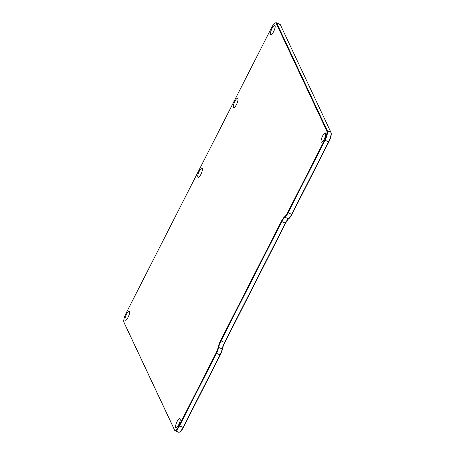 <?xml version="1.0" encoding="UTF-8"?>
<svg xmlns="http://www.w3.org/2000/svg" width="455" height="455" viewBox="0 0 455 455"><rect width="100%" height="100%" fill="white"/><g stroke="black" fill="none" stroke-linecap="round" stroke-linejoin="round"><path stroke-width="0.68" d="M179.378 432.187L179.856 431.971A7.65 2.121 -66.9 0 0 183.337 427.49L220.283 354.98A7.65 2.121 -66.9 0 0 222.438 349.065A8.457 2.343 113.1 0 1 224.821 342.524L285.638 223.172A8.457 2.343 113.1 0 1 288.931 218.565A7.65 2.121 -66.9 0 0 291.911 214.402L328.857 141.892A7.65 2.121 -66.9 0 0 331.115 132.894L330.939 132.399A8.053 2.235 113.1 0 1 328.561 141.869L291.615 214.379A8.053 2.235 113.1 0 1 288.481 218.764A8.053 2.235 -66.9 0 0 285.342 223.155L224.531 342.507A8.053 2.235 -66.9 0 0 222.256 348.735A8.053 2.235 113.1 0 1 219.987 354.957L183.041 427.472A8.053 2.235 113.1 0 1 179.378 432.187A8.053 2.235 113.1 0 1 178.65 432.25L175.09 430.731A8.053 2.235 -66.9 0 0 179.48 425.954L216.426 353.444A8.053 2.235 -66.9 0 0 218.701 347.216A8.053 2.235 113.1 0 1 220.971 340.988L281.781 221.636A8.053 2.235 113.1 0 1 284.921 217.251A8.053 2.235 -66.9 0 0 288.055 212.866L325.001 140.356A8.053 2.235 -66.9 0 0 327.321 130.739L276.754 23.177A8.053 2.235 -66.9 0 0 276.35 22.75A8.053 2.235 -66.9 0 0 275.622 22.813L275.144 23.029A7.65 2.121 113.1 0 1 276.219 23.376L326.792 130.938A7.65 2.121 113.1 0 1 324.586 140.072L287.64 212.582A7.65 2.121 113.1 0 1 284.659 216.745A8.457 2.343 -66.9 0 0 281.366 221.352L220.55 340.704A8.457 2.343 -66.9 0 0 218.167 347.245A7.65 2.121 113.1 0 1 216.011 353.16L179.065 425.67A7.65 2.121 113.1 0 1 174.51 429.804L123.936 322.242A7.65 2.121 113.1 0 1 123.885 322.106A7.65 2.121 113.1 0 1 126.143 313.108L271.663 27.51A7.65 2.121 113.1 0 1 275.144 23.029M276.35 22.75L279.91 24.269A8.053 2.235 113.1 0 1 280.314 24.695L330.882 132.257A8.053 2.235 113.1 0 1 330.939 132.399M123.885 322.106L124.061 322.601A8.053 2.235 -66.9 0 0 124.118 322.743L174.686 430.305A8.053 2.235 -66.9 0 0 175.09 430.731M321.185 141.937A5.033 1.393 113.1 0 1 322.692 135.817A5.033 1.393 113.1 0 1 325.672 133.298A5.033 1.393 113.1 0 1 324.694 138.121A5.033 1.393 113.1 0 1 321.89 142.165A5.033 1.393 113.1 0 1 321.185 141.937M270.617 34.375A5.033 1.393 113.1 0 1 272.124 28.255A5.033 1.393 113.1 0 1 275.099 25.73A5.033 1.393 113.1 0 1 274.126 30.553A5.033 1.393 113.1 0 1 271.322 34.603A5.033 1.393 113.1 0 1 270.617 34.375M197.857 177.171A5.033 1.393 113.1 0 1 199.364 171.057A5.033 1.393 113.1 0 1 202.338 168.532A5.033 1.393 113.1 0 1 201.366 173.355A5.033 1.393 113.1 0 1 198.562 177.399A5.033 1.393 113.1 0 1 197.857 177.171M125.097 319.973A5.033 1.393 113.1 0 1 126.604 313.853A5.033 1.393 113.1 0 1 129.578 311.334A5.033 1.393 113.1 0 1 128.606 316.157A5.033 1.393 113.1 0 1 125.802 320.201A5.033 1.393 113.1 0 1 125.097 319.973M233.432 107.346A5.033 1.393 113.1 0 1 234.939 101.226A5.033 1.393 113.1 0 1 237.919 98.701A5.033 1.393 113.1 0 1 236.941 103.53A5.033 1.393 113.1 0 1 234.143 107.573A5.033 1.393 113.1 0 1 233.432 107.346M175.664 427.535A5.033 1.393 113.1 0 1 177.171 421.421A5.033 1.393 113.1 0 1 180.152 418.896A5.033 1.393 113.1 0 1 179.173 423.719A5.033 1.393 113.1 0 1 176.369 427.763A5.033 1.393 113.1 0 1 175.664 427.535M287.64 212.582L291.911 214.402M328.857 141.892L324.586 140.072M284.659 216.745L284.921 217.251L288.481 218.764L288.931 218.565M281.366 221.352L285.638 223.172M220.55 340.704L224.821 342.524M218.167 347.245L222.438 349.065M216.011 353.16L220.283 354.98M179.065 425.67L183.337 427.49M330.882 132.257L327.321 130.739L326.792 130.938M280.314 24.695L276.754 23.177L276.219 23.376M124.118 322.743L123.936 322.242M174.686 430.305L174.51 429.804"/></g></svg>
